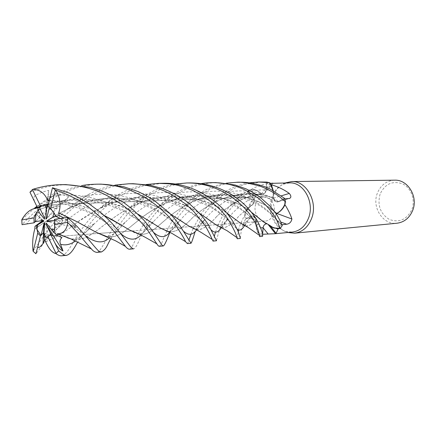 <?xml version="1.0" encoding="UTF-8"?>
<svg xmlns="http://www.w3.org/2000/svg" width="436" height="436" viewBox="0 0 436 436"><rect width="100%" height="100%" fill="white"/><g stroke="black" fill="none" stroke-linecap="round" stroke-linejoin="round"><path stroke-width="0.33" stroke-dasharray="2.18 1.64" d="M270.434 183.709L269.879 182.82L266.799 182.112L266.085 190.058C265.731 192.418 264.614 193.748 262.739 194.058L261.393 193.758C257.774 190.39 253.801 189.115 249.468 189.927L247.534 192.854L252.488 197.612C253.834 199.083 254.226 200.876 253.665 202.991L252.727 204.555C248.738 206.729 245.975 210.381 244.433 215.515L245.463 219.161L251.06 216.24C253.436 215.449 255.06 216.561 255.932 219.581L255.894 219.63C255.452 225.183 256.63 230.219 259.431 234.753L262.467 235.598L262.592 234.143L262.576 236.285M263.153 227.576C263.497 225.461 264.527 224.229 266.233 223.881M266.461 223.864L267.808 224.126L272.887 227.608M274.555 228.181L280.179 228.469L282.239 225.532L276.985 220.523C275.574 218.997 275.16 217.161 275.748 215.019L276.658 213.422M255.736 204.124C252.935 211.94 258.592 221.875 265.491 221.068C269.285 220.605 271.982 218.196 273.59 213.847C276.419 206.092 270.887 196.222 264.151 196.8C260.172 197.17 257.365 199.612 255.736 204.124C252.935 211.94 258.592 221.875 265.491 221.068C269.285 220.605 271.982 218.196 273.59 213.847C276.419 206.092 270.887 196.222 264.151 196.8C260.172 197.17 257.365 199.612 255.736 204.124M289.558 182.886L283.482 184.161C277.906 186.646 273.977 191.219 271.688 197.868C266.99 211.198 274.228 228.393 286.098 231.5L292.273 232.099M281.939 224.731L281.307 224.796L278.408 228.644M262.608 234.268L257.959 232.742C256.641 230.377 256.346 227.156 257.071 223.079L254.82 219.439L251.834 218.36L246.351 218.567L244.999 212.986L250.673 202.642L254.57 198.298C256.368 195.279 256.096 193.688 253.757 193.513L248.411 193.54L252.575 197.497L253.757 193.513M285.111 182.957C279.318 185.594 275.236 190.369 272.854 197.285C267.949 211.209 275.448 229.156 287.847 232.519M394.564 180.172C386.416 180.733 380.661 185.126 377.303 193.35C371.636 207.389 383.031 225.101 396.945 223.232M54.625 229.085L55.672 220.36L54.495 220.556M53.96 232.344L58.522 234.47L56.762 235.244L58.528 234.47L53.955 232.339M46.33 237.293L51.295 234.857M44.679 223.019L48.243 234.732L44.167 236.732L48.243 234.732L43.965 232.851L48.243 234.732L49.214 237.909L44.396 240.323M42.156 220.562L39.998 217.373L35.153 221.739L39.998 217.373L43.278 220.371M380.088 194.134C377.189 205.171 380.236 213.585 389.234 219.384C399.18 223.047 406.739 219.739 411.906 209.46C415.617 199.857 411.088 187.709 402.439 183.796C392.367 180.493 384.917 183.943 380.088 194.134M276.222 214.005L275.748 215.019C275.16 217.161 275.574 218.992 276.985 220.523L276.996 220.534C275.241 218.452 275.04 216.207 276.386 213.804C274.958 216.218 275.138 218.496 276.931 220.638L281.307 224.796M276.702 213.433L277.896 212.812M280.179 228.469L282.255 225.548M285.264 203.171L285.607 202.113L284.506 198.342L278.533 201.476L276.19 201.683L273.568 198.658C274.337 201.045 275.743 202.119 277.786 201.89L283.553 198.98L284.724 198.898M168.285 231.587C174.841 232.884 182.875 228.29 192.39 217.815C197.252 213.253 203.1 208.937 209.923 204.855C228.115 193.366 254.204 190.532 273.459 198.075L273.083 190.614L273.486 198.484L274.184 200.102L275.329 201.263L276.157 201.666L278.511 201.459L284.506 198.342L278.511 201.459L276.157 201.666L275.329 201.263L274.004 199.808L273.416 198.124L273.258 190.712M273.492 198.086L281.313 195.824M273.448 198.14L273.568 198.658L273.416 198.124C257.3 192.314 240.323 192.554 222.496 198.849C210.544 203.841 200.538 210.147 192.472 217.766C182.608 228.519 174.427 233.069 167.936 231.423M284.893 204.152L283.553 198.98M217.869 225.734L221.744 217.499C225.254 211.28 230.35 204.991 237.031 198.636L242.629 194.2L249.468 189.927C253.785 189.11 257.758 190.385 261.393 193.758L262.739 194.058C264.614 193.753 265.731 192.418 266.085 190.058L266.799 182.112L266.113 190.058C265.769 192.418 264.657 193.748 262.783 194.053L261.856 193.965L264.401 193.535L266.222 190.08L266.783 183.447L270.238 183.376M251.496 189.311L251.152 189.693C254.466 189.507 257.556 190.559 260.412 192.848L261.442 193.807L260.412 192.848C257.692 190.505 254.717 189.328 251.496 189.311C257.365 185.921 263.606 183.938 270.222 183.349M261.404 193.791L270.342 183.376M261.447 193.829L252.847 195.541L244.612 198.304C232.911 203.541 223.581 209.645 216.621 216.605L216.523 216.665C221.041 212.403 226.54 208.179 233.02 203.988C241.495 198.772 250.951 195.361 261.393 193.758L261.431 193.753M270.936 184.597L266.783 183.447M238.65 229.946C238.399 228.72 240.323 223.919 244.422 215.558L245.092 213.564C246.563 209.869 248.754 207.073 251.665 205.165L249.866 206.419L244.999 212.986M252.771 204.582L254.57 198.298M221.357 227.483C225.962 228.513 231.914 224.6 239.217 215.738L252.787 204.571L253.665 202.991C254.226 200.882 253.834 199.089 252.488 197.612L247.534 192.854L252.515 197.601C254.199 199.612 254.395 201.808 253.103 204.184C254.471 201.797 254.297 199.568 252.575 197.497M252.815 204.555L253.103 204.184L252.727 204.555C248.733 206.74 245.964 210.397 244.433 215.515L245.463 219.161L243.168 224.496M249.436 189.933L247.534 192.854L249.468 189.927L251.152 189.693L248.411 193.54M255.948 219.564L255.807 221.156L255.937 219.581C255.065 216.567 253.441 215.449 251.06 216.24L245.463 219.161L251.071 216.223C253.245 215.439 254.837 216.381 255.834 219.052L253.425 215.978L251.032 216.098L246.351 218.567M255.943 219.63L257.071 223.079M259.584 236.579L259.453 234.786L258.401 232.955C256.564 229.303 255.703 225.368 255.807 221.156C255.6 225.249 256.319 229.107 257.959 232.742M263.469 221.864L267.808 224.126L268.859 225.14L267.813 224.126L266.467 223.864L267.404 223.979C265.017 223.564 263.562 224.813 263.033 227.717L262.477 234.279M267.862 224.164L268.14 224.502M270.195 226.148L268.919 225.194M245.582 225.837C248.743 226.328 252.188 224.246 255.932 219.581L255.894 219.63C255.452 225.199 256.635 230.241 259.431 234.753L262.467 235.598L262.592 234.143M245.811 225.968C248.754 226.398 252.117 224.284 255.888 219.63L255.905 219.619M221.641 227.63C226.061 228.486 231.898 224.54 239.141 215.793L252.76 204.533M273.459 198.075L273.061 190.603M53.879 220.66L63.057 220.218L60.326 224.295L47.306 221.75M59.95 218.474L63.057 220.218L60.528 218.567C63.82 218.082 66.245 219.259 73.51 225.003L76.382 227.439L70.479 224.883C68.016 223.924 67.051 222.3 67.585 220.006L63.841 217.907M54.407 219.401L60.332 224.295L55.672 220.36M44.488 219.155L46.865 206.991L40.216 209.166L46.865 206.991L46.434 205.438L39.349 207.422L46.434 205.438L44.57 217.989M46.707 218.18L57.132 206.402L48.064 205.193L57.132 206.402L56.642 208.751L49.6 206.566L49.377 207.46M53.95 212.664L49.6 206.566M46.091 222.96L61.945 237.631M47.818 206.179L56.642 208.751L46.587 218.676M34.297 201.203L34.34 200.647C33.398 198.364 33.736 196.636 35.365 195.464C38.728 193.437 43.164 191.736 48.674 190.369L46.434 205.438L46.87 206.991L47.513 203.688L37.278 207.264M49.797 198.216L50.216 197.748C51.028 195.165 52.5 193.802 54.642 193.666C58.811 193.748 63.591 194.723 68.97 196.592L56.642 208.751L57.132 206.402L60.223 202.909L49.028 201.296M76.382 227.439L60.332 224.295L63.057 220.218L67.585 220.006M65.912 184.608L55.367 185.393C48.276 186.194 39.807 188.472 29.964 192.216M239.511 182.264C235.936 182.079 230.115 182.918 222.055 184.788L210.157 189.251C207.645 190.129 202.032 193.802 193.322 200.282C183.213 209.711 176.095 218.839 171.964 227.679L169.86 232.355M159.374 246.313L161.282 244.296C161.925 243.353 161.674 242.029 166.874 231.102M166.944 230.955C168.852 226.567 171.571 221.815 175.114 216.708C179.419 211.182 181.43 208.07 189.824 200.413L198.336 194.129C205.405 190.303 207.896 187.099 226.257 183.202M215.853 182.586C196.532 183.621 180.411 189.845 167.495 201.258C157.821 209.727 150.562 218.512 145.722 227.608L140.158 237.985C139.471 239.413 136.119 248.416 133.689 248.809L133.639 248.814M129.519 249.212C130.386 249.087 131.432 247.882 132.669 245.593L138.386 233.772M138.397 233.745C143.215 223.314 151.695 212.528 163.827 201.394L173.299 194.401C181.567 189.148 190.941 185.551 201.437 183.616M101.163 184.134C93.56 184.248 86.028 185.311 78.573 187.327C73.488 188.396 54.854 195.492 41.976 205.988C39.017 208.25 28.945 216.915 22.062 224.682M21.909 219.504L33.888 208.686M36.831 206.348L45.824 199.901L55.574 194.401C63.171 190.532 71.847 187.611 81.597 185.638M261.802 181.965L245.713 184.194C238.236 186.265 226.633 191.039 217.575 199.366L207.563 209.765C204.01 214.561 203.558 214.37 197.268 226.698L195.219 231.363M187.371 243.593C187.72 243.495 188.194 242.427 188.804 240.389M190.935 234.203L193.11 228.377M193.235 228.093L201.225 214.092C203.029 210.888 207.411 206.021 214.365 199.492L220.529 194.636C229.271 188.499 238.846 184.564 249.267 182.831M259.453 234.786L262.461 235.625M189.982 182.935C171.07 183.681 154.268 190.14 139.585 202.309L131.078 210.152C128.315 212.828 123.677 218.741 117.153 227.897L111.06 238.557M96.808 252.39C102.869 252.09 110.346 222.785 135.525 202.462L147.461 194.222C153.467 191.148 157.532 187.649 174.891 184.057M133.111 183.703C129.634 183.403 122.93 184.319 112.989 186.455L101.087 190.418L93.495 194.004C89.985 195.835 84.54 199.388 77.172 204.664C68.752 211.558 66.141 213.624 53.862 228.66L46.952 238.012C45.949 239.397 41.153 247.506 35.921 253.73M33.071 251.12L47.077 231.254L58.718 217.624C62.026 214.185 64.708 211.209 72.409 204.844L88.546 194.412C96.83 189.889 105.725 186.777 115.218 185.077M247.517 192.837L240.067 198.522C237.249 200.876 234.263 204.092 231.096 208.179C226.48 213.983 222.932 220.267 220.453 227.02L227.81 218.883C233.391 211.215 241.62 204.124 252.488 197.612L252.515 197.595M220.354 227.292C218.414 233.047 217.133 237.538 216.507 240.765M213.041 241.097C213.444 241.004 213.902 239.315 214.414 236.029M215.455 232.159L217.782 225.941M237.255 238.748L238.241 231.685M244.422 215.558L245.446 219.172M243.07 224.763L242.552 226.251C241.408 229.102 240.089 238.04 240.405 238.443M162.541 183.305L145.019 185.551C142.152 185.834 122.625 192.238 109.616 203.438C106.33 206.108 102.416 209.77 97.871 214.43C93.429 219.254 90.982 222 86.47 228.693L77.706 242.078M61.623 255.812C64.114 255.376 67.106 252.33 70.594 246.672C72.496 243.631 85.663 219.161 105.398 203.596L118.974 194.282C127.541 189.562 136.61 186.314 146.18 184.537M49.295 200.233C70.512 201.737 88.764 206.789 104.051 215.384M129.721 230.121C144.73 239.288 150.992 232.377 166.765 218.659C172.166 214.027 178.498 209.591 185.774 205.361C214.686 186.515 258.265 195.65 274.849 211.956M49.268 200.342C71.793 202.206 90.105 207.264 104.199 215.515M121.677 225.39L129.983 230.219M138.528 233.805C147.853 236.241 154.3 229.156 166.857 218.61C174.978 211.324 185.442 205.007 198.249 199.666C228.115 187.545 260.668 199.508 274.898 212.027M68.97 196.592L63.95 200.974L60.626 203.154L60.223 202.909M28.831 223.679L28.662 223.564C27.027 223.766 26.678 223.276 27.61 222.093L36.112 213.825L38.472 216.403C58.353 202.053 84.595 192.505 109.927 194.38C135.383 196.216 157.451 208.719 170.481 219.957C168.852 218.338 163.669 215.003 154.933 209.956C149.559 207.084 142.768 204.419 134.566 201.961C119.6 198.309 104.575 197.121 83.156 203.029C68.594 207.945 55.034 214.866 42.472 223.788L34.847 228.905L42.396 223.815C50.107 218.289 58.631 213.335 67.962 208.948C101.811 191.033 146.398 197.557 170.362 213.983M196.413 229.701C201.737 230.404 208.441 226.061 216.523 216.665M83.156 203.029C116.134 192.107 149.679 200.963 170.471 214.092M182.755 221.979L189.6 226.48M196.118 229.543C201.726 230.322 208.561 226.012 216.621 216.605M38.472 216.403L41.823 220.616M269.879 182.82L266.799 182.085M57.634 233.745L67.264 237.762C74.932 241.353 81.51 236.05 83.51 234.154C86.726 231.527 90.416 227.979 94.585 223.505L94.585 223.505C110.711 208.092 136.305 192.788 163.157 192.559C190.161 192.031 214.071 206.124 225.826 218.071L237.189 229.189M70.637 238.781C84.72 242.291 94.241 232.115 109.441 220.992C119.355 213.046 131.231 206.446 145.063 201.198C173.692 190.249 208.326 199.001 226.666 212.942M236.138 219.962L240.618 223.243M71.128 238.993C84.132 242.122 93.511 232.988 109.354 221.03C115.796 215.962 123.126 211.291 131.334 207.002C162.514 188.679 206.392 196.413 226.589 212.85M105.806 236.181C116.853 239.342 124.838 231.293 138.719 220.104C144.572 215.291 151.357 210.713 159.085 206.375C188.908 187.72 232.748 195.71 251.321 212.158M267.808 224.126L265.927 223.494M263.6 221.935L259.589 218.643M251.403 212.261C234.361 198.135 199.437 189.464 172.934 200.315C159.009 205.847 147.635 212.43 138.817 220.06C124.919 230.993 117.289 239.364 105.359 235.99M96.492 232.426L85.516 226.448M44.423 240.345L44.657 239.68L46.75 237.811L49.214 237.909M45.595 241.577C55.334 238.067 65.798 231.68 76.998 222.425C88.524 213.842 101.386 207.046 115.6 202.032C144.714 191.388 179.338 199.568 199.094 213.03M210.991 221.232L216.229 224.96M45.606 241.686C54.647 238.579 65.078 232.17 76.9 222.464L100.58 208.005C132.702 190.096 176.782 196.712 199.001 212.926M48.674 190.369L47.513 203.688M285.607 202.113L284.528 198.331M35.801 208.522L48.445 204.075C83.298 192.968 117.486 202.582 137.983 214.223M152.971 223.303L161.216 228.426M36.172 208.277C70.447 192.668 112.88 198.985 137.863 214.114M49.432 201.454L48.134 204.904M36.112 213.825L39.998 217.373L42.51 221.068L36.471 225.499M37.442 207.078L37.747 208.01M276.931 220.638L280.757 222.038M278.571 201.601L288.796 198.593M266.222 190.08L272.01 183.338M251.032 216.098L251.834 218.36M276.985 220.523L273.356 216.441C270.636 213.504 266.2 209.972 260.041 205.852C255.883 203.269 250.782 200.892 244.749 198.729C231.554 195.742 224.169 192.14 198.249 199.666M196.614 229.81L204.964 219.51C216.202 204.751 240.781 188.325 266.085 190.058L266.118 190.058M244.678 225.314L251.071 216.223M169.702 232.279L180.193 220.289C190.537 207.656 205.525 198.347 225.15 192.363C245.599 188.717 263.388 191.753 278.511 201.459L278.533 201.476M49.944 197.699L50.216 197.748M63.95 200.974C80.791 206.735 94.552 213.787 105.234 222.137L121.017 233.909M140.872 234.982L153.695 221.417C167.048 206.615 190.914 191.339 216.321 191.186C241.871 190.739 263.976 205.198 273.356 216.441L281.841 224.48M179.812 225.466L170.487 219.957L184.085 231.652M197.268 226.698L204.969 219.504L197.868 228.551C196.603 229.57 195.328 229.679 194.036 228.873M75.428 240.988C80.611 236.759 86.998 230.933 94.585 223.505C92.759 224.627 92.71 224.3 86.47 228.693M70.479 224.883L85.004 235.255M109.431 237.794C113.785 233.974 119.148 228.747 125.508 222.115L125.508 222.109C140.397 207.073 164.993 191.813 191.3 191.845C217.357 191.399 240.301 206.141 250.716 217.324L260.581 227.854M44.657 239.686L62.048 224.327C79.815 208.375 106.204 193.502 133.994 193.328C161.489 192.761 186.368 207.062 199.339 218.894L211.297 229.968M221.352 227.554L227.81 218.883C224.295 224.693 222.104 227.543 221.243 227.423M47.873 197.11C83.652 188.979 120.254 205.225 139.198 220.823L153.532 232.393M168.116 231.505C172.999 231.538 177.572 222.987 180.193 220.289L171.964 227.679M286.098 231.5L287.902 232.513M63.607 236.012L98.465 233.434L63.607 236.012M99.016 233.391L131.509 230.987L99.016 233.391M131.934 230.955L161.751 228.747L131.934 230.955M161.941 228.731L189.905 226.66L161.941 228.731M190.014 226.655L265.491 221.068L190.014 226.655M277.786 201.89L289.188 198.538M264.401 193.535L273.203 183.262M249.866 206.419L250.673 202.642M253.425 215.978L254.82 219.439M244.612 198.304L253.545 195.502L262.783 194.053M222.496 198.849C231.151 195.312 244.749 193.862 252.324 194.799C259.66 195.35 267.6 197.639 276.157 201.666L276.19 201.683M44.641 204.8L264.151 196.8L44.641 204.8M283.482 184.161L285.166 182.957M61.689 184.662L61.313 184.668M185.774 205.361C191.121 200.369 191.012 199.852 198.336 194.129M60.626 203.154C70.659 205.432 78.578 207.934 84.377 210.664C91.397 213.624 98.351 217.444 105.234 222.137L114.543 226.279M145.722 227.608L153.695 221.417C147.363 228.638 145.984 230.333 142.785 232.775C139.82 234.197 137.449 234.219 135.661 232.851M67.962 208.948L88.546 194.407M233.02 203.988L238.029 198.391L242.629 194.2M145.063 201.198C154.796 198.396 162.89 196.985 169.348 196.963C179.409 197.039 188.139 198.304 195.53 200.745C201.857 202.936 207.525 205.487 212.534 208.392C219.221 212.692 223.657 215.918 225.826 218.071L234.857 224.818M244.928 225.456L249.812 217.847M249.817 217.847L243.577 224.709M243.408 224.949L242.547 226.251M147.461 194.222L131.334 207.002M159.085 206.375L173.299 194.401M117.153 227.892L125.508 222.109C118.052 229.919 116.554 232.175 112.891 234.47C108.76 236.612 105.365 236.852 102.7 235.189M259.534 225.368L256.101 221.788L250.716 217.33C241.98 209.024 231.156 202.887 218.245 198.92L209.77 197.012L193.829 196.195C185.84 196.87 178.874 198.244 172.934 200.315M73.51 225.003L77.172 226.497M46.75 237.816C51.443 234.072 56.544 229.576 62.048 224.327L53.862 228.66M115.6 202.032C120.167 200.38 127.165 199.05 136.599 198.053L154.257 198.729L164.585 200.903C178.101 204.282 192.183 213.002 199.339 218.894L209.046 225.924M219.368 226.753L221.172 227.434M118.974 194.282L100.58 208.005M48.445 204.075L52.767 202.914C55.655 202.13 60.778 201.274 68.13 200.353L87.832 200.565L99.828 202.702C107.392 204.348 115.714 207.476 124.794 212.092L139.198 220.823L148.921 225.979M220.534 194.641L209.923 204.855M55.574 194.401L37.065 206.828"/><path stroke-width="0.65" d="M262.592 234.143L263.137 227.739C263.475 225.412 264.587 224.12 266.467 223.864C264.581 224.115 263.469 225.412 263.131 227.745L262.592 234.143L263.153 227.576M272.887 227.608L273.939 227.995M274.2 228.077L274.489 228.159M268.919 225.194L270.881 226.693L278.048 229.025L276.097 233.325L275.41 233.701L292.273 232.099C299.941 231.042 305.429 226.191 308.737 217.548C314.656 201.906 303.374 181.965 289.558 182.886L270.238 183.376M274.898 212.027L276.724 213.433L276.386 213.804L277.896 212.812C280.926 211.062 283.291 208.375 284.991 204.746C288.25 209.978 290.523 214.659 291.815 218.79L291.907 219.019C291.27 222.033 289.531 223.766 286.697 224.218L281.939 224.731M278.048 229.025L278.408 228.644L280.179 228.469L273.394 227.805L278.408 228.644M275.41 233.701L262.608 234.268M287.847 232.519L294.529 233.184C302.562 232.066 308.317 226.982 311.795 217.929C318.018 201.53 306.186 180.618 291.679 181.561L285.111 182.957M294.529 233.184L396.945 223.232C404.265 222.24 409.513 217.962 412.69 210.408C418.391 196.74 407.785 179.387 394.564 180.172L291.679 181.561M54.625 229.085L53.955 232.344L51.394 229.581L54.625 229.085M77.706 242.078C75.455 245.419 71.831 254.09 66.452 255.338C65.694 256.014 63.1 254.531 58.669 250.891L54.462 242.002C56.309 246.095 59.154 249.081 63.002 250.967L53.683 236.247L56.762 235.244L53.683 236.247L51.295 234.857L46.009 224.126L46.091 222.96L51.394 229.581M45.954 237.304L44.167 236.732L43.943 233.178L45.954 237.304L46.33 237.293M41.823 220.616L42.139 221.057L34.994 226.295L37.937 224.704L36.804 229.276L36.471 225.494L37.714 233.173L33.196 251.37L35.921 253.73L38.477 244.095C37.098 248.945 38.619 248.776 43.039 243.599L43.562 232.639L43.965 232.846L43.556 232.639L41.028 235.38L43.998 223.434L44.679 223.019L43.943 233.178M36.804 229.276L41.028 235.38M36.471 225.499L42.505 221.068L42.156 220.562M36.139 213.188L38.357 209.869L39.262 212.643L36.139 213.188L35.153 221.739L43.278 220.371L43.878 221.117L42.139 221.057M276.8 213.427L291.907 219.019M284.991 204.746L284.893 204.152C283.291 207.999 280.958 210.888 277.896 212.812M281.313 195.824L289.286 193.431C291.286 195.857 291.368 197.524 289.531 198.435L284.724 198.898M273.258 190.712L271.388 184.793C278.103 186.728 284.07 189.611 289.286 193.431M271.388 184.793L270.936 184.597L273.083 190.614L270.434 183.709M226.257 183.202L236.476 182.308C240.966 181.719 248.978 183.066 260.515 186.335C270.407 190.15 278.778 195.399 285.618 202.07L284.893 204.152M270.342 183.376L272.794 183.147M249.267 182.831L258.766 182.003L269.857 182.782L270.936 184.597M268.14 224.502L275.498 233.691M270.195 226.148L273.405 227.81L267.906 224.278M274.849 211.956L276.746 213.455M285.607 202.113C283.907 207.46 280.948 211.231 276.724 213.433C280.626 211.427 283.471 208.005 285.264 203.171M54.495 220.556L47.306 221.75L46.701 220.998L52.767 217.346L55.933 216.425L59.95 218.474L55.933 216.425L52.892 211.237L47.818 206.179L52.483 187.747L69.34 193.099L80.3 198.424L89.614 204.195L101.724 213.329C108.466 219.537 112.739 223.848 114.543 226.273L119.666 232.252L130.413 246.58C132.119 248.286 133.209 249.027 133.689 248.809M46.701 220.998L53.879 220.66M38.357 209.869L40.21 209.166L38.352 209.869L35.447 214.507L34.035 217.858L21.8 219.935L22.062 224.682L34.052 222.807L35.153 221.739M44.619 204.8L48.031 205.193L46.641 208.882L44.619 204.8L41.845 205.525L39.349 207.422L44.57 217.989L44.488 219.155L39.262 212.643M48.031 205.193L44.641 204.8L40.379 205.721L37.665 208.043L39.349 207.422M52.767 217.346L53.95 212.664L55.933 216.425L59.154 215.488L58.762 212.806C61.225 205.122 60.206 197.584 55.715 190.2C68.37 194.358 79.57 200.189 89.304 207.694L104.286 220.447L114.941 232.601L125.448 246.411C126.969 248.291 128.326 249.229 129.519 249.212L133.639 248.814M54.124 241.451L50.636 234.377L53.683 236.247L46.009 224.126M38.51 243.664L40.434 235.914L43.556 232.639L43.998 223.434M43.878 221.117L37.937 224.704M49.377 207.46L46.587 218.676L45.9 219.095L46.707 218.18M45.9 219.095L46.641 208.882M63.002 250.967L60.577 244.291C59.481 241.593 59.939 239.375 61.945 237.631L56.56 235.146L53.955 232.339L54.68 227.788L54.407 219.401L67.351 217.368L77.172 226.497L84.677 234.857C99.882 253.038 98.356 251.381 101.517 251.932C107.272 248.531 106.864 244.7 111.06 238.557M169.86 232.355C166.634 240.797 164.481 245.321 163.407 245.92C161.293 244.907 164.748 248.88 151.804 229.859L143.815 220.093L132.942 209.634L123.154 202.075L113.867 196.538L103.703 191.775L90.595 187.415L65.912 184.608M40.379 205.721L32.422 189.578L29.964 192.216L37.665 208.043M32.422 189.578L32.771 189.366C42.129 186.412 51.644 184.848 61.313 184.668C74.076 184.608 86.35 186.881 98.144 191.486C103.681 193.508 119.072 201.503 129.345 210.479C136.784 217.417 142.877 223.979 147.63 230.17L156.873 243.882C157.936 245.544 158.769 246.356 159.374 246.313L163.358 245.926M50.603 208.871L55.35 189.971L52.483 187.747M55.35 189.971L55.715 190.2M201.437 183.616C204.184 183.087 207.83 182.76 212.359 182.63C224.137 182.57 235.255 185.126 245.708 190.309L257.807 197.857C263.306 202.004 273.672 212.882 276.925 220.529L280.217 228.464L282.255 225.548L279.885 220.305C277.694 216.681 277.607 214.964 270.533 206.631L259.976 197.094C257.491 195.066 252.858 192.32 246.073 188.859L235.157 185.017L215.853 182.586L212.387 182.63M21.8 219.935L21.909 219.504C25.577 213.329 29.713 209.694 34.324 208.593L36.172 208.277M33.888 208.686L36.831 206.348M81.597 185.638C85.549 184.842 90.519 184.363 96.509 184.194C134.163 183.12 166.438 209.781 177.387 227.946C181.73 234.355 184.439 238.923 185.513 241.637L187.371 243.593L190.979 243.244L179.817 225.466C176.76 221.684 177.081 221.177 169.124 212.724L154.627 200.827C151.652 198.62 146.158 195.541 138.157 191.595L123.78 186.788L101.163 184.134M195.219 231.363C192.886 239.048 191.475 243.005 190.979 243.244M188.804 240.389L190.935 234.203M193.11 228.377L193.235 228.093M54.413 224.464L67.624 222.371L67.351 217.368M67.624 222.371L79.777 235.227C84.611 241.342 88.508 245.926 91.456 248.978C92.933 250.923 94.71 252.057 96.787 252.395L96.808 252.39M174.891 184.057L186.701 182.978C220.474 182.461 246.16 205.372 254.788 222.18L257.256 227.412L259.736 235.576L259.578 236.579L262.576 236.285C262.352 236.301 264.042 235.838 259.534 225.368L257.932 221.951C255.839 217.864 252.302 213.062 247.326 207.547L245.179 205.285C243.201 203.132 239.157 199.868 233.042 195.492C219.978 187.257 205.71 183.071 190.227 182.929L189.982 182.935M33.196 251.37L33.071 251.12C32.188 243.67 32.765 236.274 34.804 228.933L34.804 228.933M115.218 185.077L128.991 183.758C144.158 183.785 158.126 187.273 170.901 194.222L185.731 204.037L193.949 211.711L205.252 225.87C207.601 229.745 209.939 234.279 212.267 239.468L213.041 241.097L216.501 240.765L208.855 225.603C204.451 218.343 197.557 210.724 188.172 202.735C182.515 198.331 176.133 194.5 169.037 191.23L163.304 188.853L150.491 185.262L133.111 183.703L128.991 183.758M214.414 236.029L215.455 232.159M146.18 184.537L158.862 183.354C170.105 183.981 173.697 182.935 192.941 190.472C211.852 200.5 224.464 211.667 230.769 223.968C234.486 230.519 236.476 235.015 236.726 237.451L237.255 238.748M238.241 231.685L238.65 229.946M237.249 238.748L240.405 238.443L239.784 236.399C238.557 233.892 240.672 235.881 234.737 224.616L234.197 223.712C224.18 205.029 195.628 182.303 162.895 183.3L162.541 183.305M56.064 253.409L55.939 253.594C52.282 252.869 48.837 248.901 45.606 241.686L44.396 240.323L44.167 236.732L46.265 237.298L47.862 236.628L56.064 253.409L58.669 250.891M55.939 253.594C58.102 255.218 59.999 255.959 61.623 255.812L66.55 255.333M276.669 213.411L276.222 214.005M269.879 182.82L273.061 190.603M49.028 201.296L47.622 200.179C44.614 193.072 39.665 189.464 32.771 189.366M47.622 200.179L49.295 200.233M104.051 215.384L113.175 220.284L129.721 230.121C139.466 233.936 138.059 233.592 145.074 237.211L156.867 243.877M47.584 200.293L49.268 200.342M104.199 215.515L121.677 225.39M129.983 230.219L138.528 233.805M170.362 213.983L189.371 226.388L196.413 229.701M170.471 214.092L182.755 221.979M189.6 226.48L196.118 229.543M34.994 226.295L34.847 228.905M269.857 182.782L266.799 182.085L258.766 182.003M67.264 237.762L70.637 238.781M226.666 212.942L236.138 219.962M240.618 223.243L245.582 225.837M56.56 235.146L57.634 233.745L71.128 238.993M226.589 212.85L240.454 223.167L245.811 225.968M57.71 233.827C63.373 233.565 66.719 229.897 67.743 222.818M58.762 212.806L77.336 221.88L96.225 232.328L105.806 236.181M251.321 212.158L263.469 221.864C266.401 223.287 269.71 225.265 273.394 227.805L273.405 227.81M265.813 223.374L263.6 221.935M259.589 218.643L251.403 212.261M105.359 235.99L96.492 232.426M85.516 226.448L77.237 221.853L58.669 212.839M63.841 217.907L59.154 215.493M43.039 243.599L44.423 240.345M199.094 213.03L210.991 221.232M216.229 224.96L221.357 227.483M199.001 212.926L216.054 224.878L221.641 227.63M285.618 202.07L284.528 198.331L270.473 189.257C266.99 187.077 252.259 181.774 239.522 182.264L239.511 182.264M137.983 214.223L152.971 223.303M161.216 228.426L167.936 231.423M37.278 207.264L35.768 208.441M137.863 214.114L160.988 228.333L168.285 231.587M48.134 204.904L48.025 205.193M47.862 236.628L50.636 234.377M37.714 233.173L40.434 235.914M37.747 208.01L38.352 209.869M34.035 217.858L34.052 222.807M280.757 222.038L286.697 224.218M263.131 227.832L267.987 233.8M260.581 227.854L263.137 227.739M121.017 233.909C128.925 240.503 135.547 240.863 140.872 234.982M184.085 231.652C188.755 235.68 192.935 235.069 196.614 229.81M60.577 244.291C65.667 245.632 70.616 244.531 75.428 240.988M237.189 229.189C239.577 231.124 242.018 229.919 244.514 225.57M85.004 235.255C95.043 243.108 103.185 243.953 109.431 237.794M211.297 229.968C214.921 233.494 218.273 232.688 221.352 227.554M153.532 232.393C159.914 238.078 165.309 238.034 169.702 232.279M62.839 236.072L63.607 236.012L62.839 236.072M98.465 233.434L99.016 233.391L98.465 233.434M131.509 230.987L131.934 230.955L131.509 230.987M289.188 198.538L289.531 198.435M270.881 226.693L276.097 233.325M266.467 223.864L265.927 223.494M66.223 184.602L61.689 184.662M101.228 184.128L96.509 184.194M101.523 251.932L96.787 252.395M189.371 226.388C196.669 229.576 196.914 230.001 201.645 232.731L212.267 239.468M194.036 228.873L193.709 228.66M243.713 225.172L244.558 225.586M259.736 235.576L248.22 227.51L240.454 223.167M91.456 248.978L70.692 238.803L59.149 234.503M96.225 232.328L115.556 240.797L125.448 246.411M236.726 237.451L227.063 230.709L216.054 224.878M165.625 230.649L168.116 231.505M185.513 241.637L172.215 233.543L160.988 228.333M37.065 206.828L34.324 208.593M162.895 183.3L158.862 183.354M190.227 182.929L186.701 182.978M239.538 182.264L236.476 182.308"/></g></svg>
